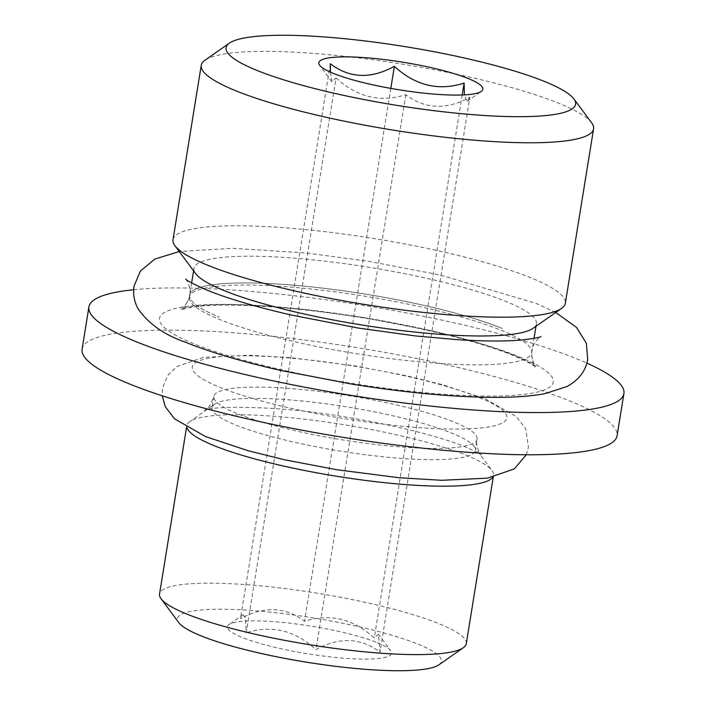 <?xml version="1.0" encoding="UTF-8"?>
<svg xmlns="http://www.w3.org/2000/svg" width="706" height="706" viewBox="0 0 706 706"><rect width="100%" height="100%" fill="white"/><g stroke="black" fill="none" stroke-linecap="round" stroke-linejoin="round"><path stroke-width="0.53" stroke-dasharray="3.53 2.65" d="M82.09 349.117A270.98 45.396 9.2 0 1 274.29 336.488A270.98 45.396 9.2 0 1 570.81 401.379A270.98 45.396 -170.8 0 1 617.079 435.761M479.665 397.699A159.335 26.687 -170.8 0 1 438.108 428.71A159.335 26.687 -170.8 0 1 219.504 387.188A159.335 26.687 -170.8 0 1 261.052 356.168A159.335 26.687 -170.8 0 1 479.665 397.699M133.628 289.734A270.98 45.396 9.2 0 1 577.64 359.186A270.98 45.396 -170.8 0 1 586.915 363.149M191.635 282.912L189.658 295.09A173.429 29.052 -170.8 0 0 219.275 317.1A173.429 29.052 -170.8 0 1 189.658 295.09A173.429 29.052 -170.8 0 1 312.67 287.007A173.429 29.052 -170.8 0 1 502.443 328.537A173.429 29.052 -170.8 0 0 312.67 287.007A173.429 29.052 -170.8 0 0 189.658 295.09L189.323 297.2A173.429 29.052 9.2 0 0 218.931 319.209A173.429 29.052 -170.8 0 0 408.703 360.74A173.429 29.052 -170.8 0 0 531.715 352.656A173.429 29.052 -170.8 0 0 502.098 330.646A173.429 29.052 9.2 0 0 312.334 289.116A173.429 29.052 9.2 0 0 189.323 297.2C185.457 306.492 182.889 310.649 181.601 309.669L190.417 307.428C209.858 304.136 241.487 304.304 285.295 307.94C342.481 313.279 397.875 322.642 451.478 336.047C477.071 342.622 497.739 349.135 513.474 355.577C523.464 359.786 530.135 363.149 533.48 365.646L535.104 366.926C533.586 367.455 532.456 362.699 531.715 352.656L534.027 338.377M533.109 328.29A173.429 29.052 -170.8 0 0 536.383 323.825A173.429 29.052 -170.8 0 0 506.767 301.815A173.429 29.052 9.2 0 0 317.003 260.285A173.429 29.052 9.2 0 0 193.991 268.368A173.429 29.052 9.2 0 0 195.686 273.646M173.014 239.713A198.721 33.288 9.2 0 1 313.958 230.447A198.721 33.288 9.2 0 1 531.406 278.032A198.721 33.288 -170.8 0 1 565.338 303.253M591.637 122.8A198.721 33.288 -170.8 0 0 559.655 103.632A198.721 33.288 9.2 0 0 358.463 57.91A198.721 33.288 9.2 0 0 205.014 60.187M330.426 72.144L331.926 81.772L336.074 77.934L246.191 632.85L245.564 617.829L243.199 614.644L240.472 618.685C264.062 605.836 285.4 606.701 304.498 621.271C330.029 613.152 353.282 618.738 374.259 638.03L378.407 634.191L379.978 652.194C360.837 637.624 339.489 636.759 315.953 649.608C294.87 630.299 271.616 624.713 246.191 632.85M330.346 63.769L240.472 618.685M390.806 88.391L304.498 621.271M462.209 94.992L374.259 638.03M336.074 77.934C357.086 97.225 380.331 102.811 405.826 94.692C424.977 109.262 446.316 110.127 469.861 97.278L379.978 652.194M469.861 97.278L467.134 101.32L464.398 94.895M405.826 94.692L315.953 649.608M377.331 642.725A83.105 13.917 -170.8 0 1 390.709 650.738A83.105 13.917 -170.8 0 1 339.207 657.798A83.105 13.917 -170.8 0 1 241.646 637.244A83.105 13.917 -170.8 0 1 229.026 624.554A83.105 13.917 -170.8 0 1 293.202 623.601A83.105 13.917 -170.8 0 1 377.331 642.725M438.929 664.805A133.681 22.398 -170.8 0 0 418.623 644.393A133.681 22.398 9.2 0 0 261.679 611.325A133.681 22.398 9.2 0 0 178.839 622.674M466.269 643.722A155.364 26.025 -170.8 0 0 439.741 624.007A155.364 26.025 9.2 0 0 269.736 586.801A155.364 26.025 9.2 0 0 159.538 594.046M214.571 404.256A133.319 22.336 9.2 0 0 212.056 407.697L213.874 396.445C210.141 405.941 207.096 410.565 204.74 410.31C207.952 406.047 278.226 404.962 343.663 416.778C396.578 425.197 443.236 437.605 465.695 447.083C475.676 451.513 480.901 454.196 481.377 455.114C480.698 455.414 475.05 445.768 477.088 439.07A133.319 22.336 -170.8 0 1 382.528 445.283A133.319 22.336 -170.8 0 1 236.642 413.363A133.319 22.336 -170.8 0 1 213.874 396.445A133.319 22.336 -170.8 0 1 308.443 390.224A133.319 22.336 -170.8 0 1 454.329 422.153A133.319 22.336 -170.8 0 1 477.088 439.07L475.27 450.322A133.319 22.336 -170.8 0 0 473.964 446.271A133.319 22.336 -170.8 0 0 452.502 433.405A133.319 22.336 9.2 0 0 317.524 402.729A133.319 22.336 9.2 0 0 214.571 404.256L189.755 421.614A155.364 26.025 9.2 0 1 309.731 419.841A155.364 26.025 9.2 0 1 467.019 455.582A155.364 26.025 -170.8 0 1 492.029 470.575A155.364 26.025 -170.8 0 1 493.547 475.297A155.364 26.025 -170.8 0 1 492.77 477.212M189.755 421.614A155.364 26.025 9.2 0 0 186.825 425.621A155.364 26.025 9.2 0 0 186.958 427.677M212.056 407.697A133.319 22.336 9.2 0 0 234.816 424.615A133.319 22.336 -170.8 0 0 380.702 456.535A133.319 22.336 -170.8 0 0 475.27 450.322M519.237 356.821A199.445 33.411 -170.8 0 1 467.231 395.642A199.445 33.411 -170.8 0 1 193.594 343.672A199.445 33.411 9.2 0 1 245.609 304.842A199.445 33.411 9.2 0 1 519.237 356.821M193.991 268.368L193.594 270.822M536.383 323.825L535.986 326.278M331.926 81.772L319.624 65.226M378.407 634.191L390.709 650.738M243.199 614.644L229.026 624.554M493.547 475.297L493.256 477.106M186.825 425.621L186.525 427.43M473.964 446.271L492.029 470.575M526.279 454.752L528.476 447.242L525.732 428.895L516.483 416.716L485.428 398.943L442.777 384.77L406.568 375.786L354.412 365.814L291.913 357.792L249.386 355.215L203.522 357.351L176.676 366.599L167.551 375.592L162.495 388.274L162.248 395.792M467.134 101.32L481.298 91.409M185.696 279.02C186.146 278.623 191.617 287.827 189.658 295.09C189.993 300.641 181.857 309.396 180.824 309.087C181.636 308.204 188.273 307.031 200.742 305.583C216.742 304.207 237.763 304.321 263.823 305.927L305.963 309.66L363.343 317.559L430.36 330.584C466.004 338.801 494.138 347.123 514.762 355.55C528.291 361.569 535.377 365.267 536.022 366.617C534.945 366.59 529.985 355.709 532.059 350.547C531.724 344.996 539.861 336.241 540.893 336.55M555.701 312.493L536.136 303.386L439.917 274.961L369.229 261.414L306.007 252.969L232.459 248.3L179.245 251.521"/><path stroke-width="1.06" d="M617.079 435.761A270.98 45.396 -170.8 0 1 424.88 448.398A270.98 45.396 -170.8 0 1 128.36 383.499A270.98 45.396 9.2 0 1 82.09 349.117L88.921 306.925A270.98 45.396 9.2 0 0 135.19 341.307A270.98 45.396 -170.8 0 0 431.71 406.197A270.98 45.396 -170.8 0 0 623.91 393.569L617.079 435.761M586.915 363.149A270.98 45.396 -170.8 0 1 623.91 393.569M133.628 289.734A270.98 45.396 9.2 0 0 88.921 306.925M174.956 245.759L195.686 273.646A173.429 29.052 9.2 0 0 223.608 290.378A173.429 29.052 -170.8 0 0 399.19 330.276A173.429 29.052 -170.8 0 0 533.109 328.29L561.579 308.372A198.721 33.288 -170.8 0 1 408.13 310.649A198.721 33.288 -170.8 0 1 206.946 264.926A198.721 33.288 9.2 0 1 174.956 245.759A198.721 33.288 9.2 0 1 173.014 239.713L201.254 65.305A198.721 33.288 9.2 0 0 235.195 90.527A198.721 33.288 -170.8 0 0 452.634 138.111A198.721 33.288 -170.8 0 0 593.587 128.845L565.338 303.253A198.721 33.288 -170.8 0 1 561.579 308.372M229.424 43.11A177.038 29.661 9.2 0 0 256.304 70.141A177.038 29.661 -170.8 0 0 464.151 113.931A177.038 29.661 -170.8 0 0 573.863 98.902A177.038 29.661 -170.8 0 0 545.367 81.817A177.038 29.661 9.2 0 0 366.132 41.089A177.038 29.661 9.2 0 0 229.424 43.11L205.014 60.187A198.721 33.288 9.2 0 0 201.254 65.305M573.863 98.902L591.637 122.8A198.721 33.288 -170.8 0 1 593.587 128.845M468.678 78.719A83.105 13.917 9.2 0 0 371.118 58.166A83.105 13.917 9.2 0 0 319.624 65.226A83.105 13.917 9.2 0 0 332.994 73.239A83.105 13.917 9.2 0 0 417.131 92.362A83.105 13.917 9.2 0 0 481.298 91.409A83.105 13.917 9.2 0 0 468.678 78.719M464.398 94.895L464.133 83.105C438.682 91.242 415.428 85.655 394.38 66.355C370.791 79.204 349.444 78.34 330.346 63.769L330.426 72.144M394.38 66.355L390.806 88.391M464.133 83.105L462.209 94.992M161.065 598.767L178.839 622.674A133.681 22.398 9.2 0 0 200.354 635.577A133.681 22.398 -170.8 0 0 335.694 666.332A133.681 22.398 -170.8 0 0 438.929 664.805L463.33 647.729A155.364 26.025 -170.8 0 1 343.363 649.502A155.364 26.025 -170.8 0 1 186.075 613.761A155.364 26.025 9.2 0 1 161.065 598.767A155.364 26.025 9.2 0 1 159.538 594.046L186.525 427.43M493.256 477.106L466.269 643.722A155.364 26.025 -170.8 0 1 463.33 647.729M492.77 477.212A155.364 26.025 -170.8 0 1 377.631 481.907A155.364 26.025 -170.8 0 1 213.353 445.336A155.364 26.025 9.2 0 1 186.958 427.677M193.594 270.822L191.635 282.912M535.986 326.278L534.027 338.377M162.248 395.792L165.239 406.621L174.479 418.799L205.543 436.573L248.185 450.746L284.394 459.73L336.55 469.702L399.058 477.724L441.585 480.301L487.449 478.156L514.295 468.916L526.279 454.752M555.701 312.493L576.502 327.39L586.368 343.24L587.692 359.557C585.653 371.1 578.726 380.102 566.918 386.544L544.758 393.701C529.924 396.445 511.426 397.654 489.258 397.337C449.175 396.719 403.585 392.351 352.488 384.223L281.809 370.676C242.776 361.896 210.706 352.418 185.581 342.251C164.48 334.988 148.737 323.966 138.35 309.166C134.361 302.371 132.913 294.676 134.025 286.08L140.432 271.016L154.799 259.093L179.245 251.521M540.805 336.594L540.893 336.55C540.081 337.442 533.445 338.606 520.975 340.063C504.975 341.43 483.954 341.316 457.894 339.71L415.763 335.977L358.374 328.078L291.357 315.053C255.722 306.836 227.579 298.514 206.955 290.095C193.435 284.068 186.349 280.379 185.696 279.02"/></g></svg>
